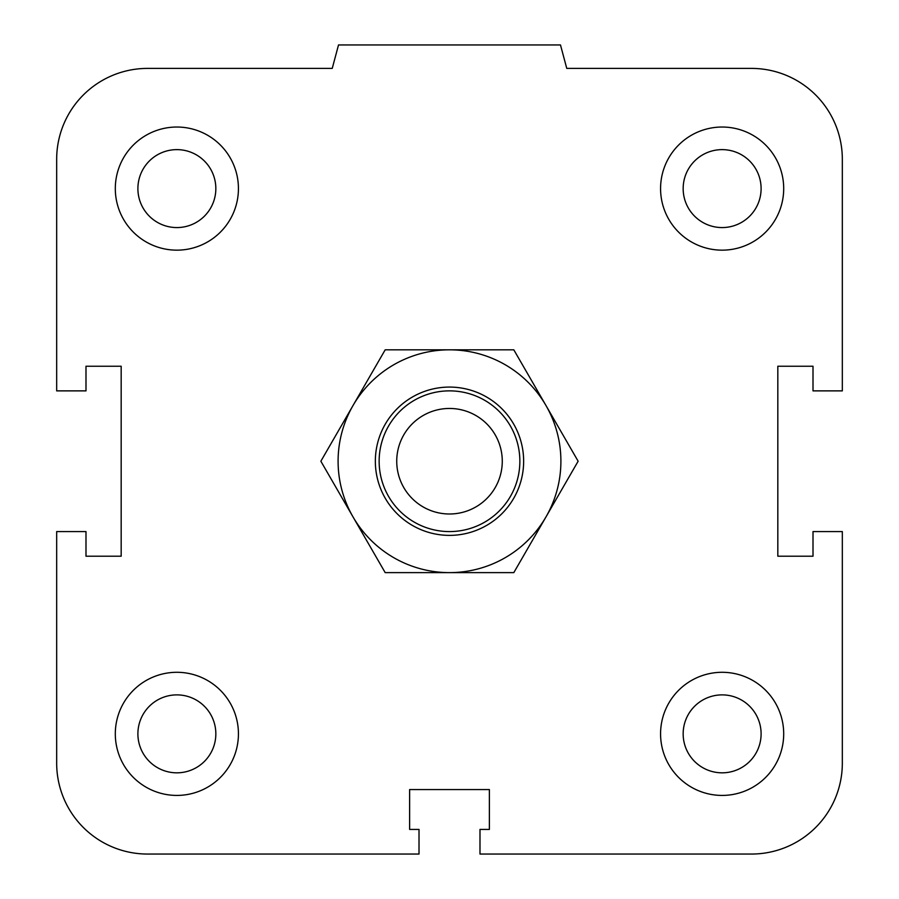 <?xml version="1.0" encoding="UTF-8"?>
<svg xmlns="http://www.w3.org/2000/svg" width="899" height="899" viewBox="0 0 899 899"><rect width="100%" height="100%" fill="white"/><g stroke="black" fill="none" stroke-linecap="round" stroke-linejoin="round"><path stroke-width="1.35" d="M683.161 733.854A38.972 38.972 0 0 1 722.133 694.882A38.972 38.972 0 0 1 761.105 733.854A38.972 38.972 0 0 1 722.133 772.825A38.972 38.972 0 0 1 683.161 733.854M660.574 733.854A61.559 61.559 0 0 1 752.913 680.543A61.559 61.559 0 0 1 752.913 787.176A61.559 61.559 0 0 1 660.574 733.854M137.895 733.854A38.972 38.972 0 0 1 176.867 694.882A38.972 38.972 0 0 1 215.839 733.854A38.972 38.972 0 0 1 176.867 772.825A38.972 38.972 0 0 1 137.895 733.854M115.308 733.854A61.559 61.559 0 0 1 207.647 680.543A61.559 61.559 0 0 1 207.647 787.176A61.559 61.559 0 0 1 115.308 733.854M137.895 188.599A38.972 38.972 0 0 1 176.867 149.627A38.972 38.972 0 0 1 215.839 188.599A38.972 38.972 0 0 1 176.867 227.571A38.972 38.972 0 0 1 137.895 188.599M115.308 188.599A61.559 61.559 0 0 1 207.647 135.277A61.559 61.559 0 0 1 207.647 241.91A61.559 61.559 0 0 1 115.308 188.599M683.161 188.599A38.972 38.972 0 0 1 722.133 149.627A38.972 38.972 0 0 1 761.105 188.599A38.972 38.972 0 0 1 722.133 227.571A38.972 38.972 0 0 1 683.161 188.599M660.574 188.599A61.559 61.559 0 0 1 752.913 135.277A61.559 61.559 0 0 1 752.913 241.91A61.559 61.559 0 0 1 660.574 188.599M479.987 829.429L489.371 829.429L489.371 789.558L409.629 789.558L409.629 829.429L419.013 829.429L419.013 854.05L147.548 854.05A90.878 90.878 0 0 1 56.671 763.172L56.671 531.579L85.989 531.579L85.989 556.211L121.174 556.211L121.174 366.241L85.989 366.241L85.989 390.874L56.671 390.874L56.671 159.28A90.878 90.878 0 0 1 147.548 68.403L332.237 68.403L338.518 44.95L560.482 44.95L566.763 68.403L751.452 68.403A90.878 90.878 0 0 1 842.329 159.28L842.329 390.874L813.011 390.874L813.011 366.241L777.826 366.241L777.826 556.211L813.011 556.211L813.011 531.579L842.329 531.579L842.329 763.172A90.878 90.878 0 0 1 751.452 854.05L479.987 854.05L479.987 829.429M519.858 461.221A70.358 70.358 0 0 0 414.327 400.291A70.358 70.358 0 0 0 414.327 522.162A70.358 70.358 0 0 0 519.858 461.221M502.271 461.221A52.771 52.771 0 0 1 423.114 506.924A52.771 52.771 0 0 1 423.114 415.529A52.771 52.771 0 0 1 502.271 461.221M523.645 461.221A74.145 74.145 0 0 0 412.427 397.01A74.145 74.145 0 0 0 412.427 525.443A74.145 74.145 0 0 0 523.645 461.221M449.5 349.823A111.397 111.397 0 0 0 353.026 516.925A111.397 111.397 0 0 0 545.974 516.925A111.397 111.397 0 0 0 449.5 349.823L513.812 349.823L578.136 461.221L513.812 572.629L385.188 572.629L320.864 461.221L385.188 349.823L449.5 349.823"/></g></svg>
